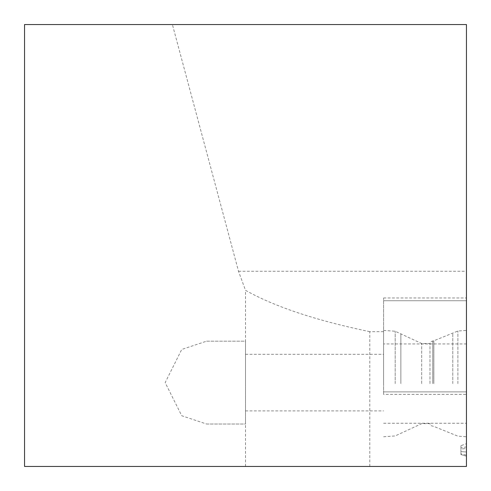 <?xml version="1.0" encoding="UTF-8"?>
<svg xmlns="http://www.w3.org/2000/svg" width="491" height="491" viewBox="0 0 491 491"><rect width="100%" height="100%" fill="white"/><g stroke="black" fill="none" stroke-linecap="round" stroke-linejoin="round"><path stroke-width="0.37" stroke-dasharray="2.46 1.84" d="M24.55 24.55L466.45 24.55L466.45 300.738L383.594 300.738L466.45 300.738L466.45 297.976L466.45 466.45L24.55 466.45L24.55 24.55M245.5 382.599L245.5 354.287L245.5 382.599M383.594 382.599L383.594 354.287L383.594 382.599M369.784 466.45L369.784 331.671L383.594 331.671L383.594 297.976L383.594 391.879L466.45 391.879L383.594 391.879L383.594 394.377L466.45 394.377M369.784 331.671C316.143 320.519 274.715 306.728 245.5 290.304L238.516 271.265L172.409 24.55M383.594 394.377L383.594 331.671M383.594 297.976L466.45 297.976L383.594 297.976M245.5 466.45L245.5 290.304M206.594 341.171L245.5 341.171L245.5 424.028L206.594 424.028L181.738 415.742L165.166 382.599L181.738 349.457L206.594 341.171L245.5 341.171M206.594 424.028L245.5 424.028M466.45 343.952L466.45 466.45L466.45 343.952L383.594 343.952M466.45 383.594L466.45 330.425L466.45 383.594M460.926 445.675L460.926 454.574L466.45 456.182L466.45 452.008L466.45 456.182L466.45 455.169L466.45 456.182L460.926 454.574L460.926 451.603L466.45 452.008L466.45 448.461L466.45 452.008L460.926 451.603L460.926 449.075L466.45 448.461L466.45 446.896L466.45 448.461L460.926 449.075L460.926 447.958L466.45 446.896L466.45 443.692L466.45 446.896L460.926 447.958L460.926 445.675L466.45 443.692M383.594 300.738L466.45 300.738L383.594 300.738M383.594 466.45L466.45 466.45L383.594 466.45M383.594 423.236L466.45 423.236M383.594 383.594L383.594 330.425L383.594 383.594M429.981 383.594L429.981 343.547L429.981 383.594M460.926 453.856L460.926 454.574L460.926 453.856L466.45 455.169M238.516 271.265L466.45 271.265M457.888 383.594L457.888 331.026L457.888 383.594M452.782 383.594L452.782 333.26L452.782 383.594M433.835 383.594L433.835 340.785L433.835 383.594M432.737 383.594L432.737 340.785L432.737 383.594M421.695 383.594L421.695 343.547L421.695 383.594M400.865 383.594L400.865 334.064L400.865 383.594M395.194 383.594L395.194 331.241L395.194 383.594M245.5 410.906L383.594 410.906M245.5 354.287L383.594 354.287M383.594 436.757L395.194 435.947L421.695 423.641L429.981 423.641L430.803 425.611L433.835 426.403L457.888 436.161L466.45 436.757M383.594 330.425L395.194 331.241L421.695 343.547L429.981 343.547L430.803 341.576L433.835 340.785L457.888 331.026L466.45 330.425"/><path stroke-width="0.74" d="M466.45 24.55L24.55 24.55L24.55 466.45L466.45 466.45L466.45 24.55"/></g></svg>
